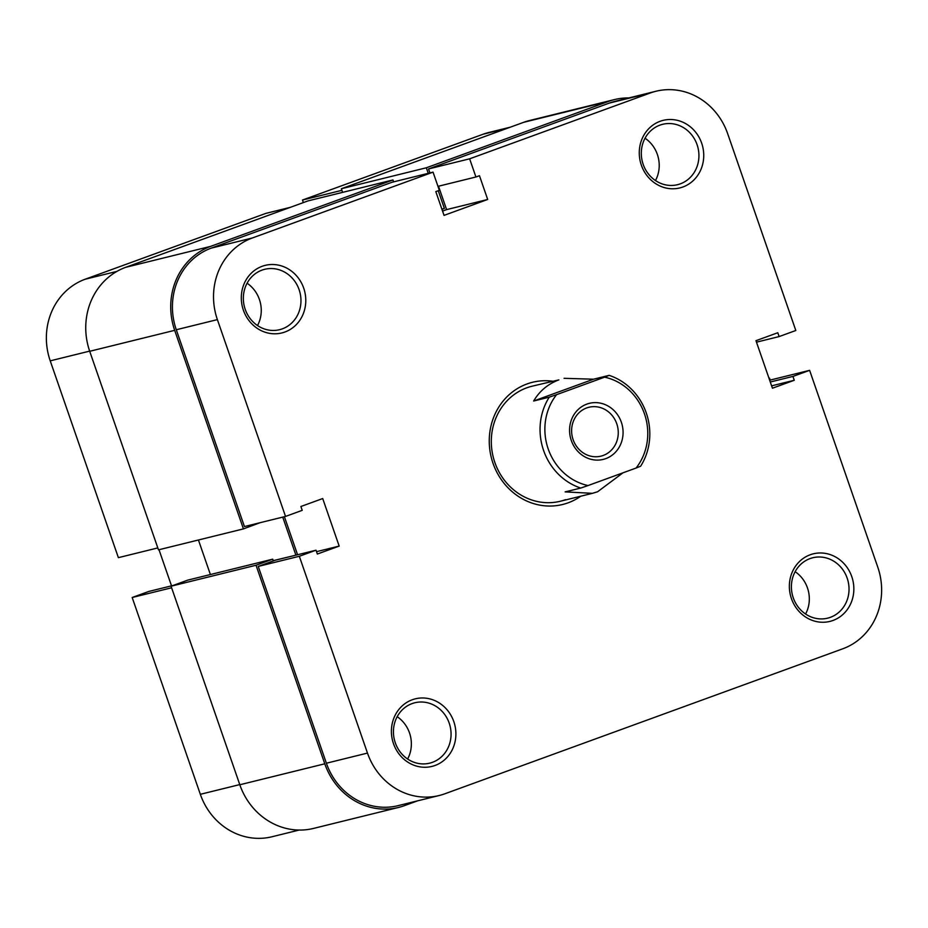 <?xml version="1.0" encoding="UTF-8"?>
<svg xmlns="http://www.w3.org/2000/svg" width="928" height="928" viewBox="0 0 928 928"><rect width="100%" height="100%" fill="white"/><g stroke="black" fill="none" stroke-linecap="round" stroke-linejoin="round"><path stroke-width="1.39" d="M810.225 554.758A34.8 32.086 -103.9 0 1 851.776 576.624A34.8 32.086 -103.9 0 1 832.984 620.472A34.8 32.086 -103.9 0 1 791.433 598.606A34.8 32.086 -103.9 0 1 810.225 554.758M830.374 617.329A31.1 28.664 76.1 0 0 847.647 579.606A31.1 28.664 76.1 0 0 812.766 557.763A31.1 28.664 76.1 0 0 810.04 558.598A31.1 28.664 76.1 0 0 792.779 596.31A31.1 28.664 76.1 0 0 827.66 618.152A31.1 28.664 76.1 0 0 830.374 617.329M660.121 121.29A34.8 32.086 -103.9 0 1 701.672 143.156A34.8 32.086 -103.9 0 1 682.88 187.004A34.8 32.086 -103.9 0 1 641.341 165.138A34.8 32.086 -103.9 0 1 660.121 121.29M680.282 183.86A31.1 28.664 76.1 0 0 697.543 146.137A31.1 28.664 76.1 0 0 662.662 124.306A31.1 28.664 76.1 0 0 659.947 125.129A31.1 28.664 76.1 0 0 642.686 162.852A31.1 28.664 76.1 0 0 677.556 184.684A31.1 28.664 76.1 0 0 680.282 183.86M262.16 266.29A34.8 32.086 -103.9 0 1 303.711 288.156A34.8 32.086 -103.9 0 1 284.919 332.015A34.8 32.086 -103.9 0 1 243.38 310.149A34.8 32.086 -103.9 0 1 262.16 266.29M282.321 328.86A31.1 28.664 76.1 0 0 299.582 291.137A31.1 28.664 76.1 0 0 264.7 269.306A31.1 28.664 76.1 0 0 261.986 270.129A31.1 28.664 76.1 0 0 244.725 307.852A31.1 28.664 76.1 0 0 279.595 329.684A31.1 28.664 76.1 0 0 282.321 328.86M412.264 699.758A34.8 32.086 -103.9 0 1 453.815 721.624A34.8 32.086 -103.9 0 1 435.023 765.484A34.8 32.086 -103.9 0 1 393.472 743.606A34.8 32.086 -103.9 0 1 412.264 699.758M432.425 762.329A31.1 28.664 76.1 0 0 449.686 724.606A31.1 28.664 76.1 0 0 414.804 702.774A31.1 28.664 76.1 0 0 412.09 703.598A31.1 28.664 76.1 0 0 394.818 741.321A31.1 28.664 76.1 0 0 429.699 763.152A31.1 28.664 76.1 0 0 432.425 762.329M580.8 496.202A62.93 58.023 -103.9 0 1 568.156 502.814A62.93 58.023 -103.9 0 1 493.012 463.269A62.93 58.023 -103.9 0 1 527 383.96A62.93 58.023 -103.9 0 1 552.427 381.176M560.373 501.236L592.435 493.325L565.129 491.898L580.731 488.058A59.23 54.601 -103.9 0 1 549.26 397.161L533.658 401.012C539.516 391.036 547.914 383.995 558.853 379.888L531.999 386.222A59.23 54.601 76.1 0 0 526.814 387.8A59.23 54.601 76.1 0 0 493.94 459.638A59.23 54.601 76.1 0 0 560.373 501.236A59.23 54.601 76.1 0 0 565.546 499.658M795.145 571.694A31.1 28.664 -103.9 0 1 805.585 614.023M645.041 138.226A31.1 28.664 -103.9 0 1 655.481 180.554M247.08 283.226A31.1 28.664 -103.9 0 1 257.52 325.554M397.184 716.694A31.1 28.664 -103.9 0 1 407.624 759.023M769.66 380.202L809.622 370.342L877.772 567.147A64.786 59.728 76.1 0 1 842.786 648.788L444.825 793.8A64.786 59.728 76.1 0 1 439.164 795.516L398.066 805.655A64.786 59.728 -103.9 0 1 326.389 763.222L258.239 566.416L274.932 560.326L316.019 550.2L317.353 554.039L339.172 546.093L322.712 498.545L300.892 506.502L302.215 510.342L285.534 516.42L217.384 319.615L176.285 329.753A64.786 59.728 -103.9 0 1 211.271 248.112L391.952 182.282L433.051 172.144L439.338 190.321L435.812 191.609L444.048 215.377L487.687 199.474L479.463 175.705L475.925 176.993L469.638 158.816L650.319 92.974L609.232 103.112A64.786 59.728 -103.9 0 1 614.893 101.384L655.992 91.246A64.786 59.728 76.1 0 0 650.319 92.974M429.919 172.91L428.539 168.942L609.232 103.112M428.539 168.942L469.638 158.816M285.534 516.42L244.435 526.559L176.285 329.753M297.575 554.747L284.397 516.699M442.552 211.085L446.6 209.612L438.503 186.226M655.992 91.246A64.786 59.728 76.1 0 1 727.668 133.69L795.818 330.496L779.126 336.574L777.803 332.734L755.972 340.68L772.432 388.217L794.264 380.271L792.93 376.42L809.622 370.342M433.051 172.144L252.358 237.974A64.786 59.728 76.1 0 0 217.384 319.615M258.239 566.416L299.326 556.278L316.019 550.2M299.326 556.278L367.476 753.084A64.786 59.728 76.1 0 0 439.164 795.516M316.529 551.673L339.172 546.093M437.97 186.354L475.925 176.993M446.6 209.612L487.687 199.474M770.286 382.011L792.93 376.42M771.62 385.851L794.264 380.271M756.482 342.165L779.126 336.574M621.354 422.24A28.872 26.622 -103.9 0 1 605.764 458.629A28.872 26.622 -103.9 0 1 571.288 440.475A28.872 26.622 -103.9 0 1 586.879 404.098A28.872 26.622 -103.9 0 1 621.354 422.24M573.11 439.652A25.172 23.212 76.1 0 0 600.961 456.147A25.172 23.212 76.1 0 0 616.76 423.748A25.172 23.212 76.1 0 0 588.909 407.264A25.172 23.212 76.1 0 0 573.11 439.652M564.062 378.311L593.526 379.204L609.128 375.353A59.23 54.601 -103.9 0 1 640.61 466.239L636.074 468.048A55.529 51.191 76.1 0 0 644.461 413.818A55.529 51.191 76.1 0 0 604.604 377.162L609.128 375.353M592.435 493.325L597.586 491.759L622.99 472.816M549.26 397.161L556.568 394.667A55.529 51.191 76.1 0 0 548.181 448.897A55.529 51.191 76.1 0 0 588.05 485.553L636.074 468.048M556.568 394.667L604.604 377.162M580.731 488.058L588.05 485.553M533.658 401.012L593.526 379.204M171.61 587.784L132.182 597.504L200.332 794.31L239.76 784.589M89.656 351.12L50.228 360.853A64.786 59.728 -103.9 0 1 85.214 279.212L265.895 213.37L290.267 207.362M50.228 360.853L118.378 557.658L157.806 547.926M341.91 190.321L302.482 200.042L303.363 202.594M302.482 200.042L483.175 134.2A64.786 59.728 -103.9 0 1 488.836 132.484L510.33 127.182M299.141 830.061L272.008 836.754A64.786 59.728 -103.9 0 1 200.332 794.31M173.234 585.417L148.874 591.426L132.182 597.504M159.001 549.724L171.518 585.835M417.67 800.818L404.341 805.678A66.642 61.434 -103.9 0 1 398.518 807.453A66.642 61.434 -103.9 0 1 324.788 763.802L256.035 565.245L272.716 559.166L273.319 560.918M398.518 807.453L313.548 828.414A66.642 61.434 -103.9 0 1 239.818 784.763L171.065 586.206L256.035 565.245M171.065 586.206L187.746 580.128L272.716 559.166M295 555.385L273.226 560.651M282.738 517.116L295.87 555.06M198.43 539.992L210.389 574.536M243.438 528.89L174.684 330.333A66.642 61.434 -103.9 0 1 210.668 246.361L392.95 179.951L307.992 200.9L125.698 267.322A66.642 61.434 -103.9 0 0 89.714 351.294L158.479 549.852L243.438 528.89L260.095 522.696M392.95 179.951L393.623 181.865M441.856 209.067L444.384 208.44L441.948 209.334M438.248 190.716L444.384 208.44M523.659 122.322L608.629 101.361A66.642 61.434 -103.9 0 1 614.452 99.586L529.482 120.547A66.642 61.434 -103.9 0 0 523.659 122.322L341.365 188.744L426.335 167.782L428.249 173.327M341.365 188.744L342.618 192.363M608.629 101.361L426.335 167.782M614.452 99.586A66.642 61.434 -103.9 0 1 628.859 97.939M770.194 380.074L769.521 378.148M326.389 763.222L367.476 753.084M211.271 248.112L252.358 237.974M85.214 279.212L116.951 271.382M507.535 128.192L483.175 134.2M239.818 784.763L324.788 763.802M89.714 351.294L174.684 330.333M125.698 267.322L210.668 246.361"/></g></svg>
